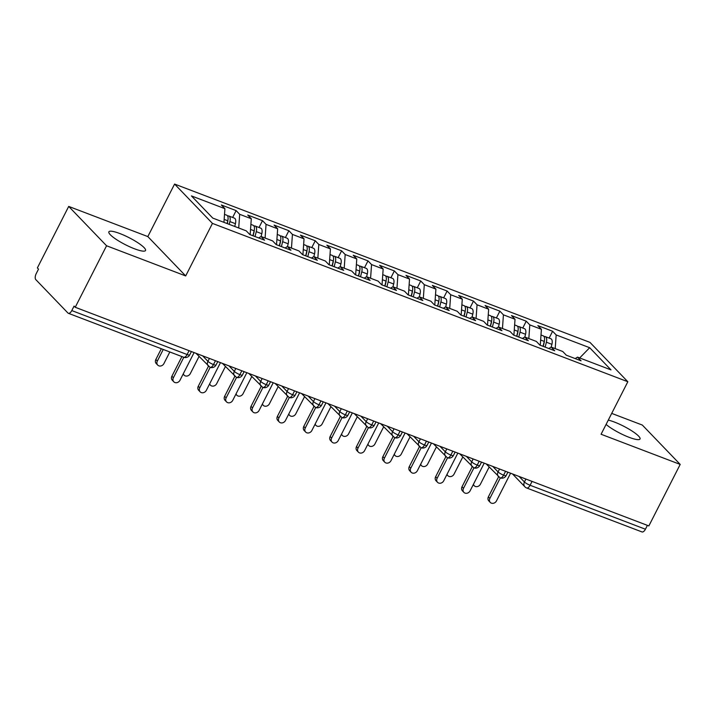 <?xml version="1.0" encoding="UTF-8"?>
<svg xmlns="http://www.w3.org/2000/svg" width="716" height="716" viewBox="0 0 716 716"><rect width="100%" height="100%" fill="white"/><g stroke="black" fill="none" stroke-linecap="round" stroke-linejoin="round"><path stroke-width="1.07" d="M134.536 248.801A20.558 3.965 27 0 0 145.518 250.51A20.558 3.965 27 0 0 119.858 233.541A20.558 3.965 27 0 0 108.877 231.841A20.558 3.965 27 0 0 134.536 248.801M606.094 424.418A20.558 3.965 27 0 0 629.051 437.297A20.558 3.965 27 0 0 640.032 438.998A20.558 3.965 27 0 0 614.364 422.037A20.558 3.965 27 0 0 608.287 420.113M68.709 206.423L106.568 245.767L185.686 275.929L147.827 236.584L68.709 206.423L37.366 267.927L38.512 269.127L36.23 273.619A4.815 2.3 -69.1 0 0 35.8 279.616L67.922 312.999A4.815 2.3 -69.1 0 0 68.351 313.286A4.815 2.3 -69.1 0 0 71.788 310.574L74.079 306.081L75.225 307.271L648.857 525.92L680.2 464.416L642.342 425.071L611.706 413.392M147.827 236.584L174.588 184.066L589.984 342.391L627.834 381.735L212.446 223.401L174.588 184.066M224.914 208.678L191.423 195.916L212.759 218.085L246.25 230.856L249.812 234.553L264.58 240.182L261.027 236.486L272.626 240.907L276.188 244.604L290.956 250.233L287.393 246.537L299.002 250.958L302.555 254.654L317.331 260.284L313.769 256.588L325.377 261.018L328.93 264.714L343.698 270.344L340.145 266.647L351.753 271.069L355.306 274.765L370.074 280.395L366.52 276.698L378.129 281.12L381.682 284.816L396.449 290.445L392.896 286.749L404.495 291.17L408.057 294.867L422.825 300.496L419.272 296.8L430.871 301.221L434.424 304.918L449.2 310.547L445.638 306.851L457.247 311.281L460.8 314.977L475.576 320.607L472.014 316.911L483.622 321.332L487.175 325.028L501.943 330.658L498.39 326.961L509.998 331.383L513.551 335.079L528.318 340.709L524.765 337.012L536.365 341.434L539.927 345.13L554.694 350.759L551.141 347.063L562.74 351.493L566.302 355.19L581.07 360.819L577.508 357.123L611.008 369.886L589.671 347.707L556.171 334.945L552.618 331.248L537.85 325.619L541.403 329.315L529.795 324.894L526.242 321.198L511.475 315.568L515.028 319.264L503.429 314.834L499.866 311.147L485.099 305.517L488.652 309.205L477.053 304.783L473.491 301.087L458.723 295.457L462.285 299.154L450.677 294.732L447.124 291.036L432.348 285.407L435.91 289.103L424.302 284.682L420.748 280.985L405.981 275.356L409.534 279.052L397.926 274.631L394.373 270.934L379.605 265.305L383.158 269.001L371.559 264.571L367.997 260.875L353.23 255.245L356.783 258.941L345.184 254.52L341.621 250.824L326.854 245.194L330.416 248.891L318.808 244.469L315.255 240.773L300.478 235.143L304.04 238.84L292.432 234.418L288.879 230.722L274.112 225.093L277.665 228.789L266.057 224.359L262.504 220.671L247.736 215.042L251.289 218.729L239.681 214.308L236.128 210.611L221.36 204.982L224.914 208.678L223.947 222.354M239.681 214.308L238.714 227.983M251.289 218.729L250.161 234.687M266.057 224.359L265.09 238.034M277.665 228.789L276.528 244.738M261.027 236.486L258.7 237.945M292.432 234.418L291.466 248.085M304.04 238.84L302.904 254.789M287.393 246.537L285.075 247.996M318.808 244.469L317.841 258.145M330.416 248.891L329.279 264.839M313.769 256.588L311.451 258.046M345.184 254.52L344.208 268.196M356.783 258.941L355.655 274.899M340.145 266.647L337.827 268.097M371.559 264.571L370.584 278.247M383.158 269.001L382.031 284.95M366.52 276.698L364.202 278.148M397.926 274.631L396.959 288.297M409.534 279.052L408.406 295.001M392.896 286.749L390.569 288.208M424.302 284.682L423.335 298.348M435.91 289.103L434.773 305.052M419.272 296.8L416.945 298.259M450.677 294.732L449.711 308.408M462.285 299.154L461.149 315.103M445.638 306.851L443.32 308.31M477.053 304.783L476.077 318.459M488.652 309.205L487.524 325.162M472.014 316.911L469.696 318.36M503.429 314.834L502.453 328.51M515.028 319.264L513.9 335.213M498.39 326.961L496.072 328.42M529.795 324.894L528.829 338.561M541.403 329.315L540.276 345.264M524.765 337.012L522.438 338.471M532.069 481.403L530.1 485.269L645.42 529.222L647.389 525.365M645.42 529.222A4.815 2.3 110.9 0 1 641.983 531.934L526.663 487.981A4.815 2.3 110.9 0 0 530.1 485.269A4.815 0.931 -153 0 1 524.425 481.975L525.911 479.058M556.171 334.945L555.204 348.62M589.671 347.707L579.683 357.946M551.141 347.063L548.814 348.522M106.568 245.767L75.225 307.271M627.834 381.735L601.082 434.254L680.2 464.416M185.686 275.929L212.446 223.401M577.508 357.123L575.19 358.573M552.618 331.248L549.136 338.086M486.155 463.905L500.126 477.867A4.815 2.3 -69.1 0 0 500.162 477.876A4.815 2.3 -69.1 0 0 503.599 475.164L505.568 471.307M526.242 321.198L522.761 328.035M499.866 311.147L496.385 317.976M473.491 301.087L470.009 307.925M447.124 291.036L443.634 297.874M420.748 280.985L417.267 287.823M394.373 270.934L390.891 277.772M367.997 260.875L364.516 267.712M341.621 250.824L338.14 257.662M315.255 240.773L311.764 247.611M288.879 230.722L285.398 237.56M262.504 220.671L259.022 227.5M236.128 210.611L232.646 217.449M459.779 453.855L473.75 467.808A4.815 2.3 -69.1 0 0 473.786 467.825A4.815 2.3 -69.1 0 0 477.223 465.114L479.192 461.247M433.404 443.795L447.375 457.757A4.815 2.3 -69.1 0 0 447.411 457.775A4.815 2.3 -69.1 0 0 450.847 455.063L452.816 451.196M407.037 433.744L420.999 447.706A4.815 2.3 -69.1 0 0 421.035 447.724A4.815 2.3 -69.1 0 0 424.472 445.003L426.441 441.145M380.661 423.693L394.623 437.655A4.815 2.3 -69.1 0 0 394.668 437.664A4.815 2.3 -69.1 0 0 398.105 434.952L400.065 431.095M354.286 413.642L368.248 427.595A4.815 2.3 -69.1 0 0 368.293 427.613A4.815 2.3 -69.1 0 0 371.729 424.901L373.698 421.035M327.91 403.591L341.881 417.544A4.815 2.3 -69.1 0 0 341.917 417.562A4.815 2.3 -69.1 0 0 345.354 414.85L347.323 410.984M301.534 393.531L315.505 407.494A4.815 2.3 -69.1 0 0 315.541 407.511A4.815 2.3 -69.1 0 0 318.978 404.791L320.947 400.933M275.168 383.481L289.13 397.443A4.815 2.3 -69.1 0 0 289.166 397.461A4.815 2.3 -69.1 0 0 292.602 394.74L294.571 390.882M248.792 373.43L262.754 387.392A4.815 2.3 -69.1 0 0 262.799 387.401A4.815 2.3 -69.1 0 0 266.236 384.689L268.196 380.831M222.416 363.379L236.378 377.332A4.815 2.3 -69.1 0 0 236.423 377.35A4.815 2.3 -69.1 0 0 239.86 374.638L241.829 370.772M196.041 353.328L210.012 367.281A4.815 2.3 -69.1 0 0 210.048 367.299A4.815 2.3 -69.1 0 0 213.484 364.587L215.453 360.721M490.281 502.426L488.795 500.878A4.019 3.446 -43.9 0 1 488.393 496.841L489.878 498.39A4.019 3.446 136.1 0 0 490.281 502.426A4.019 3.446 136.1 0 0 496.474 500.905L510.58 473.213M488.393 496.841L498.587 476.82M489.878 498.39L500.305 477.93M543.05 346.32L544.267 341.407A6.426 3.07 -69.1 0 0 543.784 336.216A6.426 3.07 -69.1 0 0 543.211 335.831L541.001 334.99M543.238 346.392L544.205 342.49A2.246 1.074 -69.1 0 0 544.294 341.29M545.153 347.126L546.38 342.212A6.426 3.07 -69.1 0 0 545.896 337.021A6.426 3.07 -69.1 0 0 545.323 336.627A6.426 3.07 -69.1 0 0 544.106 336.654M545.323 336.627L550.855 338.74A6.426 3.07 110.9 0 1 551.436 339.133A6.426 3.07 110.9 0 1 551.911 344.324L551.222 347.099M473.446 484.276A4.019 3.446 136.1 0 0 474.225 485.734A4.019 3.446 136.1 0 0 480.409 484.213L489.162 467.029M463.905 492.375L462.42 490.827A4.019 3.446 -43.9 0 1 462.017 486.782L463.503 488.339A4.019 3.446 136.1 0 0 463.905 492.375A4.019 3.446 136.1 0 0 470.099 490.845L484.204 463.163M462.017 486.782L472.211 466.769M463.503 488.339L473.929 467.879M437.539 482.324L436.044 480.776A4.019 3.446 -43.9 0 1 435.641 476.731L437.136 478.279A4.019 3.446 136.1 0 0 437.539 482.324A4.019 3.446 136.1 0 0 443.723 480.794L457.828 453.112M435.641 476.731L445.835 456.719M437.136 478.279L447.554 457.828M411.163 472.274L409.668 470.716A4.019 3.446 -43.9 0 1 409.266 466.68L410.76 468.228A4.019 3.446 136.1 0 0 411.163 472.274A4.019 3.446 136.1 0 0 417.347 470.743L431.462 443.052M409.266 466.68L419.469 446.668M410.76 468.228L421.178 447.769M384.787 462.214L383.293 460.665A4.019 3.446 -43.9 0 1 382.89 456.629L384.385 458.177A4.019 3.446 136.1 0 0 384.787 462.214A4.019 3.446 136.1 0 0 390.981 460.692L405.086 433.001M382.89 456.629L393.093 436.608M384.385 458.177L394.811 437.718M516.675 336.269L517.892 331.356A6.426 3.07 -69.1 0 0 517.408 326.165A6.426 3.07 -69.1 0 0 516.836 325.771L514.625 324.93M516.862 336.341L517.829 332.43A2.246 1.074 -69.1 0 0 517.919 331.24M518.787 337.075L520.004 332.161A6.426 3.07 -69.1 0 0 519.521 326.961A6.426 3.07 -69.1 0 0 518.948 326.577A6.426 3.07 -69.1 0 0 517.731 326.594M518.948 326.577L524.488 328.689A6.426 3.07 110.9 0 1 525.061 329.074A6.426 3.07 110.9 0 1 525.544 334.265L524.855 337.048M447.07 474.225A4.019 3.446 136.1 0 0 447.849 475.684A4.019 3.446 136.1 0 0 454.042 474.153L462.796 456.978M490.299 326.219L491.516 321.296A6.426 3.07 -69.1 0 0 491.033 316.105A6.426 3.07 -69.1 0 0 490.46 315.72L488.249 314.879M490.487 326.29L491.453 322.379A2.246 1.074 -69.1 0 0 491.543 321.189M492.411 327.024L493.628 322.102A6.426 3.07 -69.1 0 0 493.145 316.911A6.426 3.07 -69.1 0 0 492.572 316.526A6.426 3.07 -69.1 0 0 491.355 316.544M492.572 316.526L498.112 318.638A6.426 3.07 110.9 0 1 498.685 319.023A6.426 3.07 110.9 0 1 499.168 324.214L498.479 326.997M420.704 464.174A4.019 3.446 136.1 0 0 421.473 465.633A4.019 3.446 136.1 0 0 427.667 464.102L436.42 446.927M463.923 316.168L465.14 311.245A6.426 3.07 -69.1 0 0 464.666 306.054A6.426 3.07 -69.1 0 0 464.084 305.669L461.883 304.828M464.111 316.239L465.078 312.328A2.246 1.074 -69.1 0 0 465.167 311.129M466.035 316.964L467.253 312.051A6.426 3.07 -69.1 0 0 466.769 306.86A6.426 3.07 -69.1 0 0 466.197 306.475A6.426 3.07 -69.1 0 0 464.979 306.493M466.197 306.475L471.737 308.587A6.426 3.07 110.9 0 1 472.309 308.972A6.426 3.07 110.9 0 1 472.793 314.163L472.104 316.937M394.328 454.123A4.019 3.446 136.1 0 0 395.098 455.582A4.019 3.446 136.1 0 0 401.291 454.051L410.044 436.876M437.548 306.108L438.774 301.194A6.426 3.07 -69.1 0 0 438.29 296.003A6.426 3.07 -69.1 0 0 437.718 295.619L435.507 294.777M437.736 306.18L438.702 302.277A2.246 1.074 -69.1 0 0 438.801 301.078M439.66 306.913L440.877 302A6.426 3.07 -69.1 0 0 440.394 296.809A6.426 3.07 -69.1 0 0 439.821 296.424A6.426 3.07 -69.1 0 0 438.613 296.442M439.821 296.424L445.361 298.527A6.426 3.07 110.9 0 1 445.934 298.921A6.426 3.07 110.9 0 1 446.417 304.112L445.728 306.887M367.952 444.063A4.019 3.446 136.1 0 0 368.722 445.522A4.019 3.446 136.1 0 0 374.916 444.001L383.669 426.817M358.412 452.163L356.926 450.615A4.019 3.446 -43.9 0 1 356.523 446.578L358.009 448.127A4.019 3.446 136.1 0 0 358.412 452.163A4.019 3.446 136.1 0 0 364.605 450.632L378.71 422.95M356.523 446.578L366.717 426.557M358.009 448.127L368.436 427.667M411.181 296.057L412.398 291.144A6.426 3.07 -69.1 0 0 411.915 285.952A6.426 3.07 -69.1 0 0 411.342 285.568L409.131 284.717M411.36 296.129L412.335 292.226A2.246 1.074 -69.1 0 0 412.425 291.027M413.284 296.863L414.501 291.949A6.426 3.07 -69.1 0 0 414.027 286.758A6.426 3.07 -69.1 0 0 413.454 286.364A6.426 3.07 -69.1 0 0 412.237 286.391M413.454 286.364L418.985 288.476A6.426 3.07 110.9 0 1 419.567 288.861A6.426 3.07 110.9 0 1 420.041 294.061L419.352 296.836M341.577 434.012A4.019 3.446 136.1 0 0 342.355 435.471A4.019 3.446 136.1 0 0 348.54 433.95L357.293 416.766M332.036 442.112L330.55 440.564A4.019 3.446 -43.9 0 1 330.148 436.518L331.633 438.067A4.019 3.446 136.1 0 0 332.036 442.112A4.019 3.446 136.1 0 0 338.229 440.582L352.335 412.899M330.148 436.518L340.342 416.506M331.633 438.067L342.06 417.616M305.669 432.061L304.175 430.513A4.019 3.446 -43.9 0 1 303.772 426.468L305.267 428.016A4.019 3.446 136.1 0 0 305.669 432.061A4.019 3.446 136.1 0 0 311.854 430.531L325.959 402.848M303.772 426.468L313.966 406.455M305.267 428.016L315.684 407.565M279.294 422.01L277.799 420.453A4.019 3.446 -43.9 0 1 277.396 416.417L278.891 417.965A4.019 3.446 136.1 0 0 279.294 422.01A4.019 3.446 136.1 0 0 285.478 420.48L299.592 392.789M277.396 416.417L287.599 396.404M278.891 417.965L289.309 397.505M384.805 286.006L386.022 281.093A6.426 3.07 -69.1 0 0 385.539 275.893A6.426 3.07 -69.1 0 0 384.966 275.508L382.756 274.667M384.993 286.078L385.96 282.167A2.246 1.074 -69.1 0 0 386.049 280.976M386.917 286.812L388.135 281.889A6.426 3.07 -69.1 0 0 387.651 276.698A6.426 3.07 -69.1 0 0 387.079 276.313A6.426 3.07 -69.1 0 0 385.861 276.331M387.079 276.313L392.619 278.426A6.426 3.07 110.9 0 1 393.191 278.81A6.426 3.07 110.9 0 1 393.675 284.001L392.986 286.785M315.201 423.962A4.019 3.446 136.1 0 0 315.98 425.42A4.019 3.446 136.1 0 0 322.173 423.89L330.917 406.715M358.43 275.955L359.647 271.033A6.426 3.07 -69.1 0 0 359.163 265.842A6.426 3.07 -69.1 0 0 358.591 265.457L356.38 264.616M358.618 276.027L359.584 272.116A2.246 1.074 -69.1 0 0 359.674 270.925M360.542 276.761L361.759 271.838A6.426 3.07 -69.1 0 0 361.276 266.647A6.426 3.07 -69.1 0 0 360.703 266.262A6.426 3.07 -69.1 0 0 359.486 266.28M360.703 266.262L366.243 268.375A6.426 3.07 110.9 0 1 366.816 268.76A6.426 3.07 110.9 0 1 367.299 273.951L366.61 276.734M288.825 413.911A4.019 3.446 136.1 0 0 289.604 415.37A4.019 3.446 136.1 0 0 295.798 413.839L304.551 396.664M332.054 265.905L333.271 260.982A6.426 3.07 -69.1 0 0 332.788 255.791A6.426 3.07 -69.1 0 0 332.215 255.406L330.013 254.565M332.242 265.967L333.209 262.065A2.246 1.074 -69.1 0 0 333.298 260.866M334.166 266.701L335.383 261.788A6.426 3.07 -69.1 0 0 334.9 256.596A6.426 3.07 -69.1 0 0 334.327 256.212A6.426 3.07 -69.1 0 0 333.11 256.23M334.327 256.212L339.867 258.324A6.426 3.07 110.9 0 1 340.44 258.709A6.426 3.07 110.9 0 1 340.923 263.9L340.234 266.674M262.459 403.86A4.019 3.446 136.1 0 0 263.228 405.319A4.019 3.446 136.1 0 0 269.422 403.788L278.175 386.613M252.918 411.951L251.423 410.402A4.019 3.446 -43.9 0 1 251.021 406.366L252.515 407.914A4.019 3.446 136.1 0 0 252.918 411.951A4.019 3.446 136.1 0 0 259.111 410.429L273.217 382.738M251.021 406.366L261.224 386.345M252.515 407.914L262.942 387.454M305.678 255.845L306.895 250.931A6.426 3.07 -69.1 0 0 306.421 245.74A6.426 3.07 -69.1 0 0 305.848 245.355L303.638 244.514M305.866 255.916L306.833 252.014A2.246 1.074 -69.1 0 0 306.931 250.815M307.791 256.65L309.008 251.737A6.426 3.07 -69.1 0 0 308.524 246.546A6.426 3.07 -69.1 0 0 307.952 246.161A6.426 3.07 -69.1 0 0 306.743 246.179M307.952 246.161L313.492 248.264A6.426 3.07 110.9 0 1 314.064 248.658A6.426 3.07 110.9 0 1 314.548 253.849L313.859 256.623M236.083 393.8A4.019 3.446 136.1 0 0 236.853 395.259A4.019 3.446 136.1 0 0 243.046 393.737L251.799 376.553M226.542 401.9L225.048 400.351A4.019 3.446 -43.9 0 1 224.645 396.306L226.14 397.863A4.019 3.446 136.1 0 0 226.542 401.9A4.019 3.446 136.1 0 0 232.736 400.369L246.841 372.687M224.645 396.306L234.848 376.294M226.14 397.863L236.566 377.404M279.312 245.794L280.529 240.88A6.426 3.07 -69.1 0 0 280.046 235.689A6.426 3.07 -69.1 0 0 279.473 235.295L277.262 234.454M279.491 245.865L280.466 241.954A2.246 1.074 -69.1 0 0 280.556 240.764M281.415 246.599L282.632 241.686A6.426 3.07 -69.1 0 0 282.158 236.486A6.426 3.07 -69.1 0 0 281.585 236.101A6.426 3.07 -69.1 0 0 280.368 236.119M281.585 236.101L287.116 238.213A6.426 3.07 110.9 0 1 287.689 238.598A6.426 3.07 110.9 0 1 288.172 243.789L287.483 246.572M209.707 383.749A4.019 3.446 136.1 0 0 210.486 385.208A4.019 3.446 136.1 0 0 216.671 383.678L225.424 366.502M200.167 391.849L198.681 390.301A4.019 3.446 -43.9 0 1 198.278 386.255L199.764 387.804A4.019 3.446 136.1 0 0 200.167 391.849A4.019 3.446 136.1 0 0 206.36 390.318L220.465 362.636M198.278 386.255L208.472 366.243M199.764 387.804L210.191 367.353M252.936 235.743L254.153 230.82A6.426 3.07 -69.1 0 0 253.67 225.63A6.426 3.07 -69.1 0 0 253.097 225.245L250.886 224.403M253.124 235.815L254.09 231.903A2.246 1.074 -69.1 0 0 254.18 230.713M255.039 236.549L256.265 231.626A6.426 3.07 -69.1 0 0 255.782 226.435A6.426 3.07 -69.1 0 0 255.209 226.05A6.426 3.07 -69.1 0 0 253.992 226.068M255.209 226.05L260.749 228.162A6.426 3.07 110.9 0 1 261.322 228.547A6.426 3.07 110.9 0 1 261.796 233.738L261.107 236.522M183.332 373.698A4.019 3.446 136.1 0 0 184.11 375.157A4.019 3.446 136.1 0 0 190.295 373.627L199.048 356.452M173.791 381.798L172.305 380.241A4.019 3.446 -43.9 0 1 171.903 376.204L173.388 377.753A4.019 3.446 136.1 0 0 173.791 381.798A4.019 3.446 136.1 0 0 179.984 380.268L194.09 352.585M171.903 376.204L181.909 356.568M173.388 377.753L183.815 357.293M227.088 223.553L227.778 220.77A6.426 3.07 -69.1 0 0 227.294 215.579A6.426 3.07 -69.1 0 0 226.721 215.194L224.511 214.352M227.276 223.625L227.715 221.853A2.246 1.074 -69.1 0 0 227.804 220.653M229.201 224.359L229.89 221.575A6.426 3.07 -69.1 0 0 229.406 216.384A6.426 3.07 -69.1 0 0 228.834 215.999A6.426 3.07 -69.1 0 0 227.616 216.017M228.834 215.999L234.374 218.112A6.426 3.07 110.9 0 1 234.946 218.496A6.426 3.07 110.9 0 1 235.43 223.687L234.741 226.462M157.735 365.106L156.24 363.558A4.019 3.446 -43.9 0 1 155.837 359.513L157.332 361.061A4.019 3.446 136.1 0 0 157.735 365.106A4.019 3.446 136.1 0 0 163.928 363.576L169.835 351.968M163.248 349.462L157.332 361.061M161.333 348.728L155.837 359.513M71.788 310.574L187.109 354.527L189.078 350.67M68.351 313.286L183.672 357.248A4.815 2.3 -69.1 0 0 187.109 354.527A4.815 0.931 -153 0 0 189.686 354.93L191.405 351.556M519.136 476.48L524.425 481.975A4.815 4.126 -43.9 0 0 524.909 486.817A4.815 4.815 0 0 0 526.663 487.981M500.162 477.876A4.815 4.815 0 0 0 506.167 475.567A4.815 0.931 -153 0 1 503.599 475.164A4.815 0.931 -153 0 1 498.05 471.916L499.535 469.007M492.76 466.42L498.05 471.925A4.815 4.126 -43.9 0 0 498.533 476.767M466.385 456.369L471.674 461.865L473.169 458.956M440.009 446.319L445.307 451.814L446.793 448.896M413.642 436.268L418.932 441.763L420.417 438.845M387.267 426.208L392.556 431.712L394.042 428.795M360.891 416.157L366.18 421.652L367.666 418.744M334.515 406.106L339.805 411.602L341.29 408.693M308.14 396.055L313.429 401.551L314.924 398.633M281.773 385.996L287.062 391.5L288.548 388.582M255.397 375.945L260.687 381.449L262.172 378.531M229.022 365.894L234.311 371.389L235.797 368.48M202.646 355.843L207.935 361.338L209.421 358.421M473.786 467.825A4.815 4.815 0 0 0 479.801 465.507A4.815 0.931 -153 0 1 477.223 465.114A4.815 0.931 -153 0 1 471.683 461.865A4.815 4.126 -43.9 0 0 472.157 466.716M447.411 457.775A4.815 4.815 0 0 0 453.425 455.457A4.815 0.931 -153 0 1 450.847 455.063A4.815 0.931 -153 0 1 445.307 451.814A4.815 4.126 -43.9 0 0 445.791 456.665M421.035 447.724A4.815 4.815 0 0 0 427.049 445.406A4.815 0.931 -153 0 1 424.472 445.003A4.815 0.931 -153 0 1 418.932 441.763A4.815 4.126 -43.9 0 0 419.415 446.614M394.668 437.664A4.815 4.815 0 0 0 400.674 435.355A4.815 0.931 -153 0 1 398.105 434.952A4.815 0.931 -153 0 1 392.556 431.712A4.815 4.126 -43.9 0 0 393.039 436.554M368.293 427.613A4.815 4.815 0 0 0 374.298 425.304A4.815 0.931 -153 0 1 371.729 424.901A4.815 0.931 -153 0 1 366.18 421.652A4.815 4.126 -43.9 0 0 366.664 426.503M341.917 417.562A4.815 4.815 0 0 0 347.922 415.244A4.815 0.931 -153 0 1 345.354 414.85A4.815 0.931 -153 0 1 339.814 411.602M315.541 407.511A4.815 4.815 0 0 0 321.556 405.193A4.815 0.931 -153 0 1 318.978 404.791A4.815 0.931 -153 0 1 313.438 401.551A4.815 4.126 -43.9 0 0 313.921 406.402M340.288 416.452A4.815 4.126 -43.9 0 1 339.805 411.602M289.166 397.461A4.815 4.815 0 0 0 295.18 395.142A4.815 0.931 -153 0 1 292.602 394.74A4.815 0.931 -153 0 1 287.062 391.5A4.815 4.126 -43.9 0 0 287.546 396.351M262.799 387.401A4.815 4.815 0 0 0 268.804 385.092A4.815 0.931 -153 0 1 266.236 384.689A4.815 0.931 -153 0 1 260.687 381.44A4.815 4.126 -43.9 0 0 261.17 386.291M236.423 377.35A4.815 4.815 0 0 0 242.429 375.032A4.815 0.931 -153 0 1 239.86 374.638A4.815 0.931 -153 0 1 234.311 371.389A4.815 4.126 -43.9 0 0 234.794 376.24M210.048 367.299A4.815 4.815 0 0 0 216.053 364.981A4.815 0.931 -153 0 1 213.484 364.587A4.815 0.931 -153 0 1 207.935 361.338A4.815 4.126 -43.9 0 0 208.419 366.189M546.38 342.212L551.911 344.324M540.643 340.028L544.267 341.407M520.004 332.161L525.544 334.265M514.267 329.969L517.892 331.356M493.628 322.102L499.168 324.214M487.9 319.918L491.516 321.296M467.253 312.051L472.793 314.163M461.525 309.867L465.14 311.245M440.877 302L446.417 304.112M435.149 299.816L438.774 301.194M414.501 291.949L420.041 294.061M408.773 289.765L412.398 291.144M388.135 281.889L393.675 284.001M382.398 279.705L386.022 281.093M361.759 271.838L367.299 273.951M356.022 269.655L359.647 271.033M335.383 261.788L340.923 263.9M329.655 259.604L333.271 260.982M309.008 251.737L314.548 253.849M303.28 249.553L306.895 250.931M282.632 241.686L288.172 243.789M276.904 239.493L280.529 240.88M256.265 231.626L261.796 233.738M250.528 229.442L254.153 230.82M229.89 221.575L235.43 223.687M224.153 219.391L227.778 220.77M506.167 475.567L507.886 472.193M524.909 486.817L512.54 473.956M479.801 465.507L481.519 462.133M453.425 455.457L455.143 452.082M427.049 445.406L428.768 442.032M400.674 435.355L402.392 431.981M374.298 425.304L376.016 421.921M347.922 415.244L349.65 411.87M321.556 405.193L323.274 401.819M295.18 395.142L296.898 391.768M268.804 385.092L270.523 381.718M242.429 375.032L244.147 371.658M216.053 364.981L217.771 361.607M183.672 357.248A4.815 4.815 0 0 0 189.686 354.93M473.231 484.705L474.225 485.734M446.856 474.654L447.849 475.684M420.48 464.603L421.473 465.633M394.104 454.544L395.098 455.582M367.738 444.493L368.722 445.522M341.362 434.442L342.355 435.471M314.986 424.391L315.98 425.42M288.611 414.34L289.604 415.37M262.235 404.28L263.228 405.319M235.859 394.23L236.853 395.259M209.493 384.179L210.486 385.208M183.117 374.128L184.11 375.157"/></g></svg>
